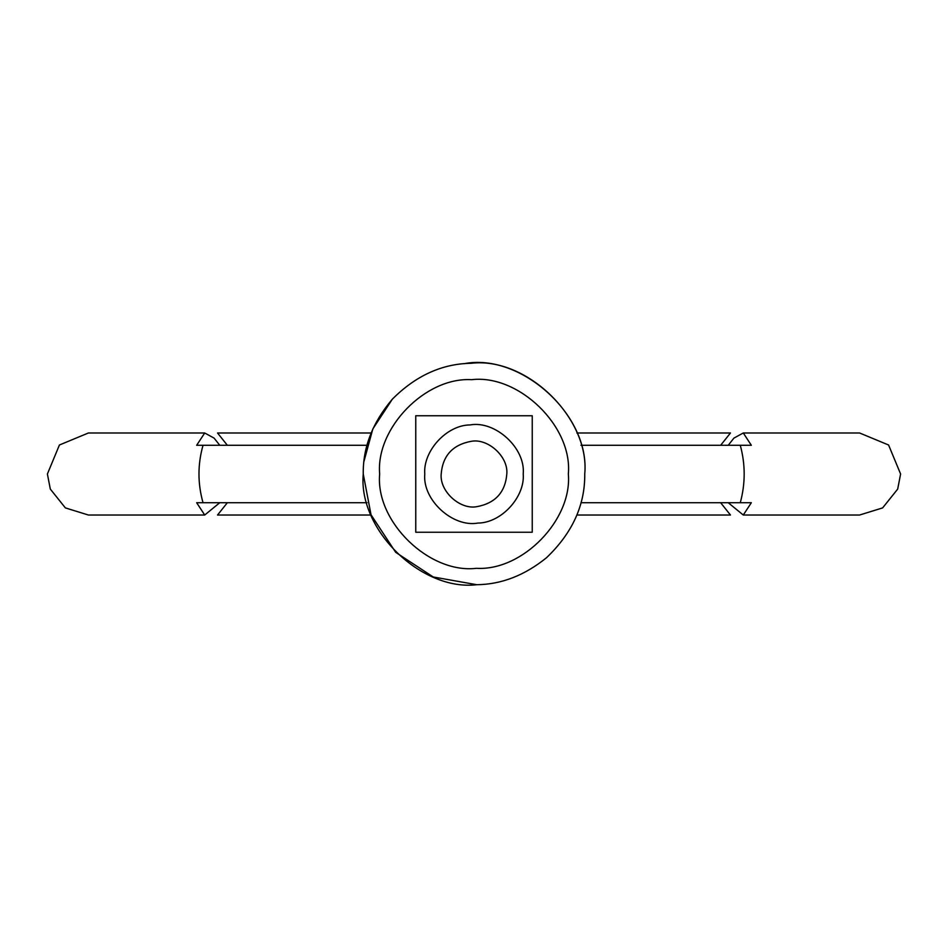 <?xml version="1.0" encoding="UTF-8"?>
<svg xmlns="http://www.w3.org/2000/svg" width="948" height="948" viewBox="0 0 948 948"><rect width="100%" height="100%" fill="white"/><g stroke="black" fill="none" stroke-linecap="round" stroke-linejoin="round"><path stroke-width="1.42" d="M471.429 441.282C488.054 438.225 508.448 456.616 506.813 474C505.26 492.45 495.176 503.352 476.571 506.718C459.946 509.775 439.552 491.384 441.187 474C442.74 455.55 452.824 444.648 471.429 441.282M470.137 424.929C495.081 420.343 525.678 447.918 523.225 474C525.097 496.716 501.563 522.988 477.863 523.071C452.919 527.657 422.322 500.082 424.775 474C422.903 451.284 446.437 425.012 470.137 424.929M546.475 557.756C524.611 575.436 501.385 584.43 476.785 584.715C421.611 591.374 358.071 530.027 363.25 474C362.859 447.444 372.564 422.512 392.342 399.179C415.781 375.669 442.064 363.7 471.215 363.285C526.389 356.626 589.929 417.973 584.75 474C585.082 505.177 572.319 533.096 546.475 557.756C572.319 533.096 585.082 505.177 584.75 474C590.308 414.786 520.452 352.62 464.093 363.688M363.973 461.38L372.825 428.946L392.342 399.179M476.785 584.715L433.236 576.976L395.683 552.317L371.024 514.764L363.25 474M367.03 445.287L196.663 445.287L204.709 432.987L88.413 432.987L59.416 445.003L47.4 474L50.315 489.085L65.376 507.903L88.413 515.025L204.709 515.025L196.663 502.713L367.03 502.713M728.23 445.287L733.93 438.094L743.291 432.987L859.587 432.987L888.584 445.003L900.6 474L897.685 489.085L882.624 507.903L859.587 515.025L743.291 515.025L728.23 502.713M743.291 432.987L751.337 445.287L580.97 445.287M580.97 502.713L751.337 502.713L743.291 515.025M204.709 432.987L214.07 438.094L219.77 445.287M219.77 502.713L204.709 515.025M415.757 415.757L415.757 532.243L532.243 532.243L532.243 415.757L415.757 415.757M471.63 379.686C518.627 374.022 572.746 426.268 568.338 474C572.355 519.646 522.715 571.099 476.37 568.314C429.373 573.978 375.254 521.732 379.662 474C375.645 428.354 425.285 376.901 471.63 379.686M227.354 502.713L217.53 515.025L371.13 515.025M217.53 432.987L227.354 445.287M720.646 502.713L730.47 515.025L576.87 515.025M576.882 432.987L730.47 432.987L720.646 445.287M740.281 445.287C745.472 464.425 745.472 483.563 740.281 502.713M203.026 502.713C197.622 483.563 197.622 464.425 203.026 445.287M217.542 432.987L371.118 432.987"/></g></svg>
